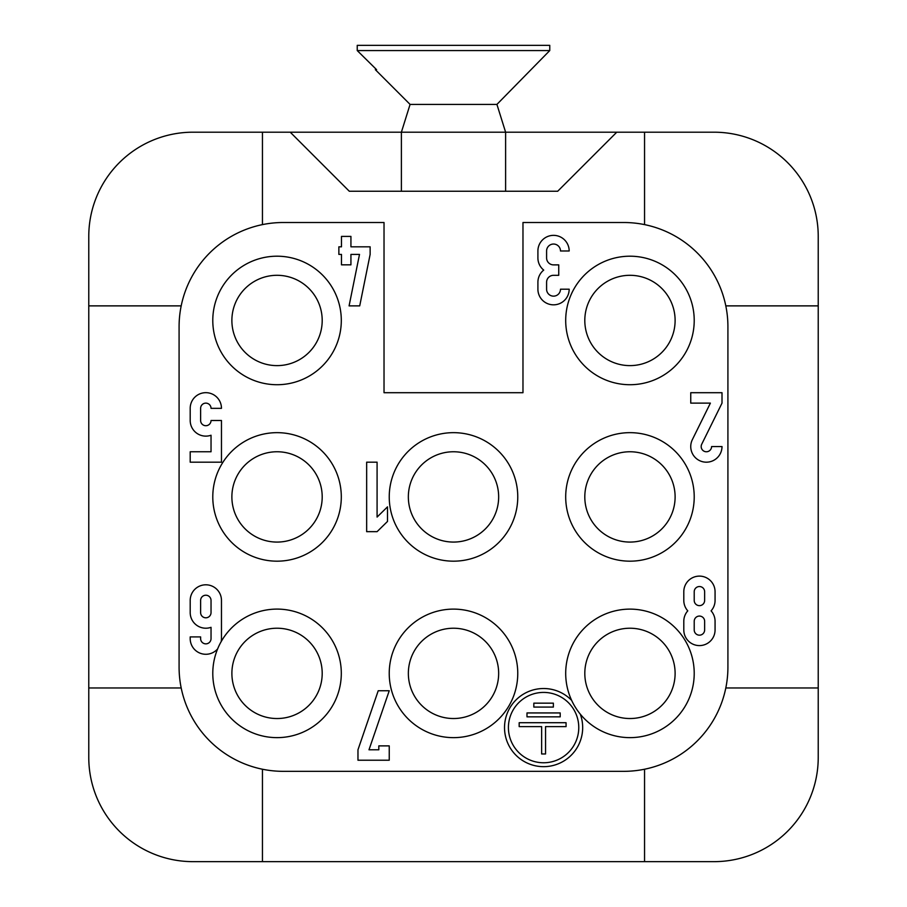<?xml version="1.0" encoding="UTF-8"?>
<svg xmlns="http://www.w3.org/2000/svg" width="907" height="907" viewBox="0 0 907 907"><rect width="100%" height="100%" fill="white"/><g stroke="black" fill="none" stroke-linecap="round" stroke-linejoin="round"><path stroke-width="1.36" d="M357.233 45.35L357.233 50.565L357.233 45.35L549.767 45.35L549.767 50.565L357.233 50.565L376.586 69.669L375.339 69.669L376.586 69.669M375.339 69.669L410.077 104.407L496.923 104.407L549.767 50.565M496.923 104.407L505.607 132.195L505.607 191.241M262.452 224.607L262.452 132.195L644.548 132.195L644.548 224.607M262.452 132.195L192.976 132.195A104.203 104.203 0 0 0 88.773 236.398L88.773 687.971L181.185 687.971M389.239 760.225L357.97 760.225L357.97 749.794L378.219 690.749L389.239 690.749L368.99 749.794L378.82 749.794L378.82 745.883L389.239 745.883L389.239 760.225M704.637 621.272A5.215 5.215 0 0 0 699.433 616.068A5.215 5.215 0 0 0 694.218 621.272L694.218 629.957A5.215 5.215 0 0 0 699.433 635.172A5.215 5.215 0 0 0 704.637 629.957L704.637 621.272M694.218 591.749L694.218 600.434A5.215 5.215 0 0 0 699.433 605.649A5.215 5.215 0 0 0 704.637 600.434L704.637 591.749A5.215 5.215 0 0 0 699.433 586.534A5.215 5.215 0 0 0 694.218 591.749M683.799 629.957L683.799 621.272A15.634 15.634 0 0 1 687.778 610.853A15.634 15.634 0 0 1 683.799 600.434L683.799 591.749A15.634 15.634 0 0 1 699.433 576.115A15.634 15.634 0 0 1 715.067 591.749L715.067 600.434A15.634 15.634 0 0 1 711.088 610.853A15.634 15.634 0 0 1 715.067 621.272L715.067 629.957A15.634 15.634 0 0 1 699.433 645.591A15.634 15.634 0 0 1 683.799 629.957M711.587 446.55L722.006 446.55A15.634 15.634 0 0 1 702.823 461.776A15.634 15.634 0 0 1 692.358 439.634L710.385 403.127L690.749 403.127L690.749 392.708L722.006 392.708L722.006 403.127L701.712 444.249A5.215 5.215 0 0 0 705.192 451.629A5.215 5.215 0 0 0 711.587 446.55M546.592 289.197A6.95 6.95 0 0 0 553.542 296.147A6.95 6.95 0 0 0 560.492 289.197L569.177 289.197A15.634 15.634 0 0 1 553.542 304.831A15.634 15.634 0 0 1 537.908 289.197L537.908 282.247A15.634 15.634 0 0 1 543.712 270.093A15.634 15.634 0 0 1 537.908 257.928L537.908 250.99A15.634 15.634 0 0 1 553.542 235.355A15.634 15.634 0 0 1 569.177 250.99L560.492 250.99A6.95 6.95 0 0 0 553.542 244.04A6.95 6.95 0 0 0 546.592 250.99L546.592 257.939A6.95 6.95 0 0 0 553.542 264.878L558.746 264.878L558.746 275.309L553.542 275.309A6.95 6.95 0 0 0 546.592 282.247L546.592 289.197M370.135 254.414L359.716 305.874L349.082 305.874L359.501 254.414L350.93 254.414L350.93 264.833L341.474 264.833L341.474 254.414L338.867 254.414L338.867 246.817L341.474 246.817L341.474 236.398L350.93 236.398L350.93 246.817L370.135 246.817L370.135 254.414M200.617 408.343L200.617 420.497A5.215 5.215 0 0 0 205.832 425.712A5.215 5.215 0 0 0 211.036 420.497L221.467 420.497L221.467 462.185L190.198 462.185L190.198 451.765L211.036 451.765L211.036 435.235A15.634 15.634 0 0 1 190.198 420.497L190.198 408.218A15.634 15.634 0 0 1 205.889 392.674A15.634 15.634 0 0 1 221.467 408.343L211.036 408.343A5.215 5.215 0 0 0 205.832 403.127A5.215 5.215 0 0 0 200.617 408.343M366.655 531.661L366.655 462.185L377.085 462.185L377.085 517.069L387.504 506.854L387.504 521.446L377.085 531.661L366.655 531.661M694.218 496.923A64.261 64.261 0 0 1 597.826 552.567A64.261 64.261 0 0 1 597.826 441.267A64.261 64.261 0 0 1 694.218 496.923M675.114 496.923A45.157 45.157 0 0 1 607.384 536.026A45.157 45.157 0 0 1 607.384 457.808A45.157 45.157 0 0 1 675.114 496.923M553.372 707.075L533.826 707.075L533.826 703.163L553.372 703.163L553.372 707.075M560.209 716.847L526.99 716.847L526.99 712.936L560.209 712.936L560.209 716.847M545.549 726.609L545.549 753.966L541.638 753.966L541.638 726.609L519.178 726.609L519.178 722.709L566.07 722.709L566.07 726.609L545.549 726.609M543.599 692.415A35.169 35.169 0 0 0 513.135 745.18A35.169 35.169 0 0 0 574.052 745.18A35.169 35.169 0 0 0 543.599 692.415M543.599 688.515A39.08 39.08 0 0 1 571.648 700.385A64.261 64.261 0 0 1 616.136 610.626A64.261 64.261 0 0 1 694.218 673.379A64.261 64.261 0 0 1 571.648 700.385A39.08 39.08 0 0 0 504.791 732.153A39.08 39.08 0 0 0 552.658 765.599A39.08 39.08 0 0 0 580.299 714.16M675.114 673.379A45.157 45.157 0 0 1 607.384 712.483A45.157 45.157 0 0 1 607.384 634.276A45.157 45.157 0 0 1 675.114 673.379M517.761 673.379A64.261 64.261 0 0 1 421.37 729.035A64.261 64.261 0 0 1 421.37 617.724A64.261 64.261 0 0 1 517.761 673.379M498.657 673.379A45.157 45.157 0 0 1 430.927 712.483A45.157 45.157 0 0 1 430.927 634.276A45.157 45.157 0 0 1 498.657 673.379M200.617 612.588A5.215 5.215 0 0 0 205.832 617.803A5.215 5.215 0 0 0 211.036 612.588L211.036 600.434A5.215 5.215 0 0 0 205.832 595.219A5.215 5.215 0 0 0 200.617 600.434L200.617 612.588M217.623 648.913A15.634 15.634 0 0 1 190.198 638.641L190.198 636.907L200.617 636.907L200.617 638.641A5.215 5.215 0 0 0 205.832 643.857A5.215 5.215 0 0 0 211.036 638.641L211.036 627.327A15.634 15.634 0 0 1 190.198 612.588L190.198 600.434A15.634 15.634 0 0 1 205.832 584.8A15.634 15.634 0 0 1 221.467 600.434L221.467 638.641A15.634 15.634 0 0 1 221.172 641.612A64.261 64.261 0 0 1 341.304 673.379A64.261 64.261 0 0 1 264.572 736.416A64.261 64.261 0 0 1 217.623 648.913A64.261 64.261 -65.2 0 1 221.172 641.612M322.2 673.379A45.157 45.157 0 0 1 254.459 712.483A45.157 45.157 0 0 1 254.459 634.276A45.157 45.157 0 0 1 322.2 673.379M341.304 496.923A64.261 64.261 0 0 1 244.913 552.567A64.261 64.261 0 0 1 244.913 441.267A64.261 64.261 0 0 1 341.304 496.923M322.2 496.923A45.157 45.157 0 0 1 254.459 536.026A45.157 45.157 0 0 1 254.459 457.808A45.157 45.157 0 0 1 322.2 496.923M341.304 320.466A64.261 64.261 0 0 1 244.913 376.11A64.261 64.261 0 0 1 244.913 264.81A64.261 64.261 0 0 1 341.304 320.466M322.2 320.466A45.157 45.157 0 0 1 254.459 359.569A45.157 45.157 0 0 1 254.459 281.351A45.157 45.157 0 0 1 322.2 320.466M517.761 496.923A64.261 64.261 0 0 1 421.37 552.567A64.261 64.261 0 0 1 421.37 441.267A64.261 64.261 0 0 1 517.761 496.923M498.657 496.923A45.157 45.157 0 0 1 430.927 536.026A45.157 45.157 0 0 1 430.927 457.808A45.157 45.157 0 0 1 498.657 496.923M675.114 320.466A45.157 45.157 0 0 1 607.384 359.569A45.157 45.157 0 0 1 607.384 281.351A45.157 45.157 0 0 1 675.114 320.466M694.218 320.466A64.261 64.261 0 0 1 597.826 376.11A64.261 64.261 0 0 1 597.826 264.81A64.261 64.261 0 0 1 694.218 320.466M88.773 687.971L88.773 757.447A104.203 104.203 0 0 0 192.976 861.65L714.024 861.65A104.203 104.203 0 0 0 818.227 757.447L818.227 236.398A104.203 104.203 0 0 0 714.024 132.195L644.548 132.195M262.452 861.65L262.452 769.227M623.71 771.335L283.29 771.335A104.203 104.203 0 0 1 179.087 667.133L179.087 326.713A104.203 104.203 0 0 1 283.29 222.51L384.024 222.51L384.024 392.708L522.976 392.708L522.976 222.51L623.71 222.51A104.203 104.203 0 0 1 727.913 326.713L727.913 667.133A104.203 104.203 0 0 1 623.71 771.335M644.548 769.227L644.548 861.65M181.185 305.874L88.773 305.874M725.815 305.874L818.227 305.874M725.815 687.971L818.227 687.971M290.24 132.195L349.297 191.241L557.703 191.241L616.76 132.195L557.703 191.241M410.077 104.407L401.393 132.195L401.393 191.241"/></g></svg>

